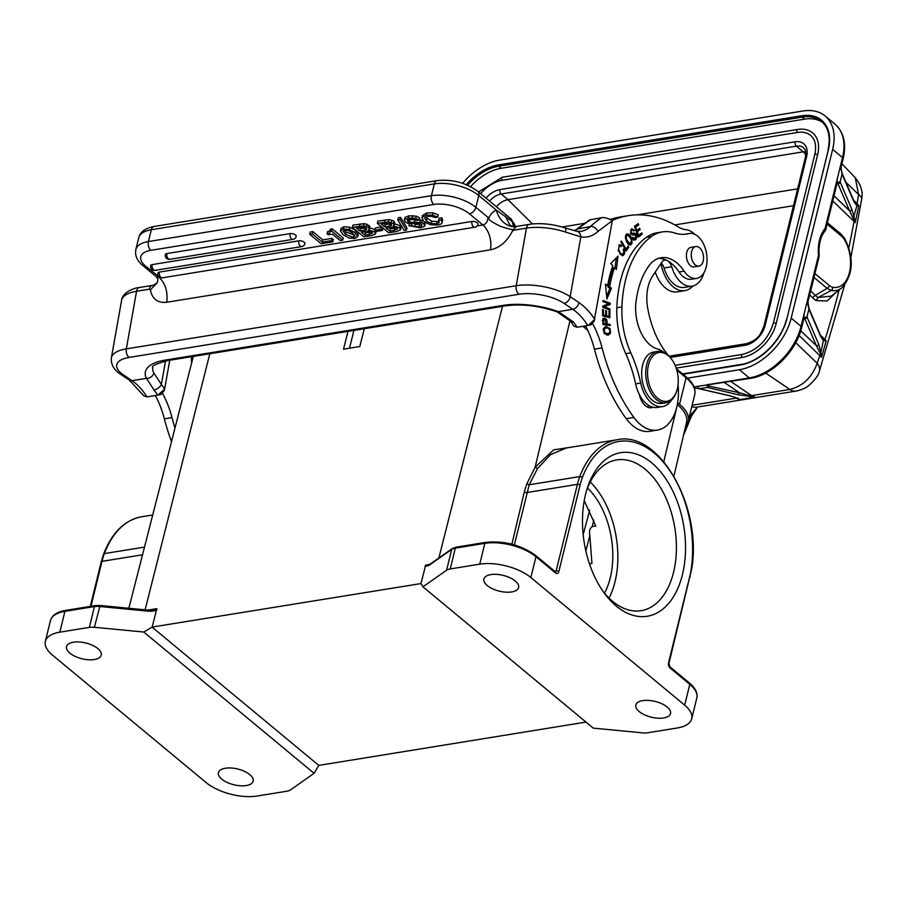 <?xml version="1.0" encoding="UTF-8"?>
<svg xmlns="http://www.w3.org/2000/svg" width="907" height="907" viewBox="0 0 907 907"><rect width="100%" height="100%" fill="white"/><g stroke="black" fill="none" stroke-linecap="round" stroke-linejoin="round"><path stroke-width="1.36" d="M850.925 257.305L861.65 199.177C863.181 192.182 861.06 185.039 855.278 177.761L858.589 194.517A759.08 417.288 -95.8 0 1 857.138 203.542A3.254 2.279 -46.1 0 0 857.126 204.812L855.562 203.667M799.112 335.488L821.561 357.347L826.175 340.749L822.434 338.685M839.735 168.838A18.525 8.401 13.8 0 1 840.018 169.099L840.619 166.684L842.081 174.053L840.143 181.956L851.82 209.234A1.95 1.644 156.8 0 1 849.542 210.764L855.176 222.691L858.827 205.606L853.544 200.084M836.22 292.247L827.105 300.999L816.164 300.58L812.887 298.154A3.254 2.222 -43.9 0 1 815.234 295.444L810.711 290.75M837.955 183.554L840.029 181.763L836.98 183.849M827.071 224.154L841.413 236.047A15.011 9.138 -99.2 0 1 844.428 239.675A29.602 18.015 -99.2 0 1 849.474 272.485A29.602 18.015 -99.2 0 1 832.751 287.247A3.254 2.506 101.7 0 1 831.231 290.455A32.607 19.852 -99.2 0 0 841.764 287.904L831.3 296.09L817.989 297.553L815.234 295.444L827.082 288.324L813.976 277.451M832.751 287.247A14.977 9.115 -99.2 0 1 829.27 285.478A3.254 2.12 129.7 0 1 827.082 288.324L831.231 290.455L817.989 297.553L816.164 300.58M808.851 308.267L809.021 309.287A1.95 1.644 -23.2 0 0 808.953 308.357L820.529 335.42A1.95 1.644 -23.2 0 1 820.597 336.35L823.352 340.601L826.175 340.749L825.041 340.987M822.955 339.161L823.352 340.601L820.892 352.267L821.561 357.347L820.461 354.081L821.05 353.594M462.661 183.327A51.994 33.842 129.7 0 1 499.598 160.12L802.967 110.994A51.994 33.842 129.7 0 1 825.121 115.971A51.994 33.842 129.7 0 1 832.637 149.394L791.187 318.13L801.062 326.327L806.595 303.834A18.525 8.401 13.8 0 1 806.867 304.083L807.457 301.68L808.919 309.038L806.981 316.951L818.658 344.229L820.892 352.267L820.075 352.993L820.461 354.081A3.254 2.279 133.9 0 0 819.837 355.408A759.08 417.288 -95.8 0 1 817.15 363.253C812.105 377.301 803.012 386.031 789.838 389.454A19.5 11.87 80.8 0 0 796.097 391.064L796.097 391.064C801.765 389.829 805.96 388.003 808.693 385.6C814.962 380.09 818.511 375.328 819.35 371.314L819.35 371.314A19.5 10.533 -160.8 0 0 817.15 363.253L795.745 342.687M818.658 344.229A1.95 1.644 156.8 0 1 816.391 345.76L820.075 352.993M807.083 317.155A1.95 1.644 156.8 0 1 804.804 318.686L816.391 345.76L800.779 330.749M803.829 315.08A3.254 1.474 13.8 0 1 804.101 315.341L803.511 317.745L806.981 316.951L803.829 318.845M806.867 316.758L804.804 318.538M803.511 317.745L803.489 318.244A3.254 1.474 13.8 0 1 803.749 319.083L801.675 327.518C796.312 351.224 772.208 375.317 750.508 378.321L693.39 386.994M804.214 318.244A3.254 1.973 -99.2 0 1 804.781 318.436L803.489 318.244M791.187 318.13A51.994 33.842 129.7 0 1 739.42 369.727L687.585 378.128M840.789 166.378A3.254 1.474 13.8 0 1 841.05 167.205L840.619 166.684M842.002 173.271L842.172 174.291A1.95 1.644 -23.2 0 0 842.104 173.362L841.004 167.772L840.914 169.507M841.991 173.793L841.945 173.09M842.172 174.291L853.759 201.365A1.95 1.644 -23.2 0 0 853.691 200.436L842.104 173.362M853.759 201.365L856.866 205.798L857.126 204.812L858.827 205.606L857.342 205.844M856.548 204.494L856.866 205.798L853.895 216.285L854.677 220.31M851.82 209.234L853.895 216.285L852.92 217.158M840.245 182.171A1.95 1.644 156.8 0 1 837.966 183.69L849.542 210.764L834.021 195.844M837.376 183.248A3.254 1.973 80.8 0 1 837.943 183.441L836.673 182.749L840.029 181.763M836.673 182.749L837.263 180.346A18.525 8.401 -166.2 0 0 836.98 180.085L825.109 228.462A3.254 1.474 13.8 0 1 825.721 229.641A3.254 1.474 13.8 0 1 825.699 229.686M807.457 301.68L807.752 304.503M806.595 303.834L818.477 255.457L819.157 255.604M819.078 256.692A3.254 1.474 -166.2 0 0 819.089 256.647A3.254 3.254 0 0 0 819.168 255.581C818.499 244.72 820.45 236.523 825.019 230.99A3.254 2.302 -139.2 0 0 825.359 230.355A3.254 2.302 -139.2 0 0 825.109 228.462A33.151 20.181 80.8 0 0 818.477 255.457A3.254 1.474 -166.2 0 1 819.089 256.647L807.899 302.201A3.254 1.474 13.8 0 1 807.808 302.405M814.928 273.585L829.27 285.478M808.829 308.777L808.795 308.085M724.376 382.55L739.42 392.754L708.605 385.997L707.052 384.772L707.471 387.414L699.376 388.729L694.32 387.708M737.38 398.139L739.704 399.602L754.975 397.13L738.049 394.726L739.42 392.754L754.975 397.13A19.5 11.87 -99.2 0 1 751.665 395.633L789.838 389.454L765.689 373.06M698.39 387.652L699.376 388.729L730.645 395.917L737.606 398.298A3.254 2.233 124.2 0 0 736.393 398.105L692.132 405.282M709.115 385.022L708.991 385.509A6.496 3.957 80.8 0 1 708.855 385.985L707.8 387.504L738.049 394.726M694.365 387.811L699.274 388.74M470.597 186.649A45.497 29.614 129.7 0 1 501.254 168.271L804.622 119.134A45.497 29.614 129.7 0 1 822.717 122.513M480.608 193.656A30.872 20.09 129.7 0 1 502.217 180.266L797.446 132.456A30.872 20.09 129.7 0 1 810.597 135.404C815.257 139.383 816.64 145.8 814.758 154.655A1.621 0.737 13.8 0 1 815.915 154.235A1.621 0.737 13.8 0 1 817.604 154.836L776.165 323.584A34.126 22.21 -50.3 0 1 742.187 357.437L676.168 368.129M817.604 154.836A34.126 22.21 -50.3 0 0 812.672 132.91C808.647 129.667 803.602 128.511 797.536 129.44L502.308 177.25A1.621 0.986 -99.2 0 0 501.56 178.532A1.621 0.986 -99.2 0 0 502.217 180.266M496.378 206.739A16.836 10.963 129.7 0 1 507.977 199.653L803.205 151.843L805.813 154.439M805.654 151.707A16.836 10.963 -50.3 0 0 803.205 151.843L796.369 146.174A3.254 1.973 -99.2 0 1 795.156 141.787A20.09 13.072 -50.3 0 1 806.618 156.616L765.168 325.364A20.09 13.072 -50.3 0 1 745.169 345.295L670.25 357.426M683.436 435.587L691.417 416.188L697.676 407.005L690.941 414.59A778.206 473.749 -99.2 0 1 688.062 421.755M691.417 416.188A3.254 1.803 -158.5 0 0 690.93 414.59A25.997 15.827 80.8 0 1 689.853 414.544M586.001 722.085L318.776 765.395L152.059 627.088L420.973 583.564L425.666 565.106L427.605 565.617L429.045 564.868L452.264 548.588L456.142 547.148L485.676 542.363C504.326 540.561 520.992 544.937 535.674 555.469L555.424 571.852A1.95 1.27 -50.3 0 1 555.708 573.111A3.9 2.37 80.8 0 0 558.814 571.625A1.95 0.884 -166.2 0 0 556.15 570.922A1.95 1.19 -99.2 0 1 555.447 571.875L555.322 571.909M673.901 476.13L686.554 422.356A48.751 22.119 -166.2 0 0 677.37 404.635L677.314 404.59M582.929 326.305L587.691 330.25M353.889 330.409L349.524 348.197M193.542 356.383A48.751 22.119 -166.2 0 0 192.84 358.276L128.839 608.268M147.841 610.094L156.809 608.642L152.172 627.088M364.297 328.719L359.796 346.542L343.504 349.172L348.005 331.361M425.077 566.195L428.489 565.719A1.95 1.61 -125 0 1 429.034 564.88M642.644 732.879L593.269 728.117L422.945 586.829L446.584 570.254A13.004 5.896 13.8 0 1 450.212 568.938L479.735 564.154A37.368 16.961 13.8 0 1 530.844 577.532L684.672 705.136A37.368 16.961 13.8 0 1 691.701 718.798A37.368 16.961 13.8 0 1 677.246 727.992L647.711 732.777A13.004 5.896 13.8 0 1 642.644 732.879M420.973 583.564L422.945 586.829M143.782 632.043L314.105 773.331L290.467 789.918A13.004 5.896 13.8 0 1 286.839 791.221L257.316 796.006A37.368 16.961 13.8 0 1 206.206 782.628L52.379 655.024A37.368 16.961 13.8 0 1 45.35 641.374A37.368 16.961 13.8 0 1 59.805 632.168L89.34 627.383A13.004 5.896 13.8 0 1 94.407 627.293L143.782 632.043L152.059 627.088M156.866 609.629C155.301 610.944 152.342 611.454 148 611.148L148.544 610.162M314.105 773.331L318.776 765.395M73.422 642.201A17.879 8.106 -166.2 0 0 66.506 646.6A17.879 8.106 -166.2 0 0 75.179 656.396A17.879 8.106 -166.2 0 0 94.305 659.536A17.879 8.106 -166.2 0 0 101.221 655.137A17.879 8.106 -166.2 0 0 92.548 645.342A17.879 8.106 -166.2 0 0 73.422 642.201M225.344 768.229A17.879 8.106 -166.2 0 0 218.44 772.639A17.879 8.106 -166.2 0 0 227.113 782.424A17.879 8.106 -166.2 0 0 246.239 785.564A17.879 8.106 -166.2 0 0 253.155 781.165A17.879 8.106 -166.2 0 0 244.482 771.369A17.879 8.106 -166.2 0 0 225.344 768.229M156.809 608.642L153.215 610.06L148.555 610.173L100.087 605.491L94.407 627.293M155.392 395.543A71.494 43.525 -99.2 0 1 164.36 418.841A149.485 91.006 80.8 0 0 171.502 441.652M174.96 428.104A149.485 91.006 -99.2 0 1 172.001 417.605A71.494 43.525 80.8 0 0 162.591 393.491M163.952 391.132L164.632 389.035L158.056 395.101L146.968 396.915L143.85 395.837L129.395 380.192L120.642 374.262C113.953 370.067 110.858 364.625 111.357 357.936L121.595 300.33C122.683 291.43 135.823 287.644 139.429 287.496L152.546 285.388M164.031 390.77L161.061 394.386L158.056 395.101M169.745 360.238L164.632 389.035A68.24 41.541 80.8 0 0 161.367 384.409L165.539 360.952M154.031 389.953A6.496 3.413 -37.5 0 0 161.367 384.409L153.759 372.845A6.496 5.714 152.9 0 1 146.458 378.355L154.031 389.953A61.744 37.584 -99.2 0 1 157.648 395.18M594.051 321.532L612.293 220.684L597.951 231.421A50.044 30.464 80.8 0 1 580.831 236.852L570.186 296.668A6.496 4.467 124.2 0 1 564.052 303.369L572.805 309.298A6.496 4.467 -55.8 0 0 578.938 302.598L570.186 296.668A39.001 15.419 10.1 0 0 516.219 285.728A6.496 3.957 80.8 0 0 519.087 294.253L129.179 357.403A6.496 3.957 -99.2 0 1 126.322 348.866A39.001 15.419 -169.9 0 0 111.357 357.936M594.153 321.112L591.183 324.729L587.77 325.522A61.744 37.584 80.8 0 0 572.805 309.298L558.349 311.645A51.994 20.555 -169.9 0 0 503.272 305.342L165.289 360.079A6.496 3.957 80.8 0 0 167.376 360.623C155.891 363.945 151.016 366.213 152.773 367.426A45.497 17.981 -169.9 0 0 153.759 372.845M612.123 220.571A168.985 102.876 -99.2 0 1 628.336 215.651L620.705 216.886A168.985 102.876 80.8 0 0 610.264 219.505M585.503 325.885A71.494 43.525 -99.2 0 1 594.448 349.15A149.485 91.006 80.8 0 0 626.238 418.671A45.497 27.698 80.8 0 0 649.786 431.324L657.416 430.088A45.497 27.698 -99.2 0 1 633.88 417.435A149.485 91.006 -99.2 0 1 602.089 347.914A71.494 43.525 80.8 0 0 592.702 323.833M648.754 405.474A16.247 9.886 -99.2 0 1 647.439 407.073M691.293 256.035A9.909 6.032 -99.2 0 1 695.816 246.545A9.909 6.032 -99.2 0 1 703.515 256.636A9.909 6.032 -99.2 0 1 698.991 266.114A9.909 6.032 -99.2 0 1 691.293 256.035M698.991 266.114L694.15 266.896A9.909 6.032 -99.2 0 1 686.463 256.817A9.909 6.032 -99.2 0 1 690.987 247.328L695.816 246.545M671.656 399.851A29.251 17.8 -99.2 0 1 662.484 406.597A29.251 17.8 -99.2 0 1 640.705 383.037A97.491 59.352 80.8 0 0 630.83 352.868A64.998 39.568 -99.2 0 1 621.919 306.929A100.484 61.166 -99.2 0 1 624.061 287.02A100.484 61.166 -99.2 0 1 651.577 236.421A64.998 39.568 -99.2 0 1 662.348 231.909A64.998 39.568 -99.2 0 1 674.536 232.963A64.998 39.568 80.8 0 0 686.724 234.017A64.998 39.568 80.8 0 0 688.606 233.632A22.743 13.843 -99.2 0 1 689.263 233.496A22.743 13.843 -99.2 0 1 702.948 242.861A22.743 13.843 -99.2 0 1 706.542 265.377A22.743 13.843 -99.2 0 1 696.542 278.415A22.743 13.843 -99.2 0 1 684.127 271.17A42.244 25.713 80.8 0 0 661.067 257.713A42.244 25.713 80.8 0 0 648.902 265.853A79.034 48.116 80.8 0 0 636.918 295.897A79.034 48.116 80.8 0 0 635.977 302.099A35.747 21.757 80.8 0 0 657.824 349.093A29.251 17.8 -99.2 0 1 663.958 352.358M676.826 390.69L676.543 391.586A25.997 15.827 -99.2 0 1 666.044 402.731L661.974 403.388A25.997 15.827 -99.2 0 1 653.63 401.234A25.997 15.827 -99.2 0 1 641.646 373.548A25.997 15.827 -99.2 0 1 653.652 352.063L657.734 351.406A25.997 15.827 -99.2 0 1 666.067 353.549A25.997 15.827 -99.2 0 1 671.203 358.662L671.758 359.421A24.693 15.034 80.8 0 0 666.872 354.569A24.693 15.034 80.8 0 0 648.063 366.836A24.693 15.034 80.8 0 0 658.936 399.239A24.693 15.034 80.8 0 0 676.826 390.69A24.693 15.034 80.8 0 0 671.758 359.421M703.968 272.69A28.593 17.414 -99.2 0 1 692.052 286.17A28.593 17.414 -99.2 0 1 689.399 286.272A28.593 17.414 -99.2 0 1 671.69 266.76A9.75 5.93 80.8 0 0 668.164 261.171A42.244 25.713 -99.2 0 1 679.037 271.987A22.743 13.843 80.8 0 0 691.451 279.243L696.542 278.415M662.348 231.909L657.258 232.736A64.998 39.568 80.8 0 0 646.487 237.249A100.484 61.166 80.8 0 0 616.828 307.756A64.998 39.568 80.8 0 0 625.739 353.696L630.83 352.868M639.322 394.466A29.251 17.8 80.8 0 0 653.017 407.254A16.247 9.886 80.8 0 1 651.464 407.731A16.247 9.886 80.8 0 1 639.322 394.466A29.251 17.8 -99.2 0 1 635.614 383.854A97.491 59.352 80.8 0 0 625.739 353.696M653.017 407.254A29.251 17.8 80.8 0 0 657.394 407.424L662.484 406.597M658.561 258.325A42.244 25.713 -99.2 0 1 666.566 260.309A9.75 5.93 80.8 0 0 664.752 260.15A9.75 5.93 80.8 0 0 661.793 262.248L652.473 276.272A35.747 21.757 80.8 0 0 647.575 289.276A35.747 21.757 80.8 0 0 648.017 309.786A72.991 44.432 80.8 0 0 664.672 350.68A45.497 27.698 -99.2 0 1 667.79 354.886M678.039 384.885A45.497 27.698 -99.2 0 1 677.472 403.717A45.497 27.698 -99.2 0 1 657.416 430.088M628.336 215.651A168.985 102.876 -99.2 0 1 679.445 227.623A32.493 19.784 80.8 0 0 685.567 229.618A28.593 17.414 -99.2 0 1 694.943 234.437M641.782 232.918L638.585 235.298L637.258 231.67L640.138 229.528L639.673 228.269L636.805 230.412L635.603 227.147L638.675 224.857L638.211 223.598L634.458 226.399L638.358 237.067L642.235 234.176L641.782 232.918M628.154 246.114L626.079 249.096L621.386 241.013L620.83 241.806L626.159 250.967L628.778 247.203L628.154 246.114M610.184 325.556L610.139 324.389L607.18 323.969L606.772 319.831L604.584 318.062L602.996 318.981L602.883 323.595A151.684 92.344 -99.2 0 1 602.928 324.525L610.184 325.556M616.352 269.447L618.041 256.148L610.774 263.563L612.803 265.706A112.763 68.649 80.8 0 0 607.645 285.58L605.434 284.084L606.908 298.993L611.477 288.177L609.595 286.895A109.52 66.676 -99.2 0 1 614.606 267.61L616.352 269.447M621.476 245.525L619.56 244.641L618.2 250.763L622.837 255.695L624.379 254.153L624.685 251.613L623.869 248.903L623.177 249.493L623.869 251.817L622.587 254.345L621.023 253.609C618.291 250.479 617.939 247.928 619.991 245.956L621.159 246.647L621.476 245.525L619.889 245.956M602.656 307.28L602.713 306.113L608.642 303.766L602.951 301.577L603.008 300.489L610.264 303.278L610.196 304.446L604.266 306.781L609.957 308.97L609.901 310.058L602.656 307.28M609.878 311.203L609.016 310.976L609.005 316.35L606.534 315.704L606.545 310.863L605.683 310.636L605.683 315.477L603.45 314.899L603.461 309.729L602.599 309.502L602.588 315.84L609.867 317.733L609.878 311.203L609.016 311.339M633.812 233.144L631.533 233.292C630.739 230.866 631.34 229.913 633.369 230.401L633.789 231.081L634.367 230.401L631.691 228.711L630.569 233.19L632.258 235.083L634.662 234.528L635.943 237.464L635.036 238.564L632.916 237.317L632.349 237.997L633.415 239.595L635.195 240.015L636.861 237.453L636.045 234.006L634.265 233.031M630.818 233.859L632.349 233.609L630.66 233.428M631.397 228.904L633.369 230.401M634.503 234.55L636.045 234.006M635.036 238.564L632.893 238.972M628.154 244.142A5.896 3.594 80.8 0 0 628.358 244.346L630.195 245.037L631.227 244.459A4.354 2.653 80.8 0 0 632.088 242.623L631.079 237.022L629.379 234.482L626.839 233.813L625.649 235.332L626.329 241.33L628.154 244.142M607.849 327.937L605.241 326.803L606.738 326.554L604.765 327.053L603.552 328.617L604.164 333.232L606.987 335.012L609.289 334.558L610.49 333.073L610.094 328.651L605.978 326.599M606.987 335.012L608.098 334.989M638.585 235.298L637.757 235.435M640.512 233.87L642.235 234.176M640.716 234.425L638.109 236.364M636.941 224.551L638.675 224.857M634.775 227.283L635.603 227.147M637.145 225.106L634.662 226.965M635.977 230.548L636.805 230.412M638.403 229.222L640.138 229.528M636.431 231.795L637.258 231.67M638.607 229.777L636.317 231.478M626.079 249.096L625.15 249.244M625.547 249.913L627.247 247.441L628.778 247.203M610.139 324.389L608.608 324.638L608.642 325.341M603.053 318.312L604.867 319.355M605.649 323.958L607.18 323.969M605.661 324.207L608.608 324.638M602.894 323.822L606.329 323.844L603.733 323.47A94.725 57.663 80.8 0 0 603.711 322.926L602.86 323.062M603.54 319.581L602.123 320.375M602.883 323.606L603.733 323.47M602.928 319.536L605.071 319.332L603.643 320.137L603.711 322.926M605.071 319.332L606.329 323.844M603.643 320.137L602.77 320.273M616.318 257.905L615.025 268.053M609.595 286.895L608.064 287.145A109.52 66.676 80.8 0 1 613.075 267.848L614.606 267.61M608.064 287.145L609.946 288.426L611.477 288.177M609.946 288.426L606.636 296.272M605.57 285.456L607.645 285.58M618.835 244.992L619.946 245.763M620.547 254.55L622.587 254.345M622.916 254.232L622.021 255.593M602.962 301.305L608.733 303.516L610.264 303.278M608.733 303.516L608.676 304.695L610.196 304.446M608.676 304.695L604.266 306.781M602.736 307.031L608.438 309.219L609.957 308.97M608.348 316.464L608.336 317.337M602.599 309.865L603.461 309.729M602.588 315.035L603.45 314.899M602.588 315.319L605.683 315.477M605.683 310.999L606.545 310.863M605.003 315.591L606.534 315.704M605.003 315.953L609.005 316.35M633.063 234.777L632.134 235.06M633.471 230.548L634.367 230.401M632.394 229.879L630.444 230.31M633.109 233.269L634.526 234.244M635.342 237.702L633.676 240.264M626.646 233.938L628.075 234.97M630.365 243.586A4.354 2.653 -99.2 0 1 629.696 244.709L629.401 244.969M626.318 235.174L625.649 235.332M627.95 243.938L629.991 243.711L629.186 243.586L626.295 238.643L626.306 236.444L627.848 234.936L630.966 238.972L631.363 240.922L631.295 242.022L627.837 243.802M626.057 235.185L627.848 234.936M608.96 333.322L607.305 335.034M604.72 333.912L608.019 333.787L605.048 332.903L604.13 330.216L604.754 328.515L607.248 327.801L608.982 328.651L609.969 331.225L609.459 332.926L605.661 334.071M605.717 328.051L603.223 328.765M604.629 328.062L607.248 327.801M589.482 563.871L591.942 563.474L589.867 535.731C588.949 530.81 589.913 527.715 592.781 526.445L595.752 525.958L584.233 500.664M604.538 593.189A68.24 41.541 80.8 0 0 587.509 488.045M191.762 362.483A46.144 20.94 13.8 0 1 191.683 357.381A46.144 20.94 13.8 0 1 191.887 356.644M585.06 325.953L585.922 326.667M677.642 402.753L679.547 404.329A46.144 20.94 13.8 0 1 688.22 421.188A46.144 20.94 13.8 0 1 685.771 425.689M609.051 598.098A76.369 46.495 80.8 0 0 590.242 481.968M586.602 490.494A76.369 46.495 -99.2 0 1 616.715 459.906A76.369 46.495 -99.2 0 1 645.149 469.202A76.369 46.495 -99.2 0 1 676.361 550.798A76.369 46.495 -99.2 0 1 641.124 610.683A76.369 46.495 -99.2 0 1 612.69 601.386A76.369 46.495 -99.2 0 1 602.906 591.149M651.623 462.751A82.866 50.452 -99.2 0 1 682.438 574.641A82.866 50.452 -99.2 0 1 616.397 606.182A82.866 50.452 -99.2 0 1 604.289 593.11A82.866 50.452 -99.2 0 1 587.305 488.204A82.866 50.452 -99.2 0 1 651.623 462.751M490.812 574.607A17.879 8.106 -166.2 0 0 483.896 579.006A17.879 8.106 -166.2 0 0 492.569 588.802A17.879 8.106 -166.2 0 0 511.695 591.931A17.879 8.106 -166.2 0 0 518.611 587.532A17.879 8.106 -166.2 0 0 509.938 577.736A17.879 8.106 -166.2 0 0 490.812 574.607M642.734 700.635A17.879 8.106 -166.2 0 0 635.83 705.034A17.879 8.106 -166.2 0 0 644.503 714.829A17.879 8.106 -166.2 0 0 663.629 717.959A17.879 8.106 -166.2 0 0 670.545 713.56A17.879 8.106 -166.2 0 0 661.872 703.775A17.879 8.106 -166.2 0 0 642.734 700.635M511.877 544.189L524.303 491.991L526.74 483.975L535.119 467.218L553.701 449.861L576.387 446.357M514.36 544.869L529.2 484.78L537.556 468.454L550.651 454.588L566.331 447.979L617.1 439.759A96.199 58.558 80.8 0 0 579.8 476.583A64.998 39.568 80.8 0 0 577.419 484.349L556.15 570.922L554.608 571.172M692.052 286.17L684.422 287.406A28.593 17.414 -99.2 0 1 664.06 268.007A9.75 5.93 80.8 0 0 661.26 263.041M680.556 228.201A31.847 19.387 -99.2 0 1 682.631 229.029M692.88 286A31.847 19.387 -99.2 0 1 684.932 290.614A31.847 19.387 -99.2 0 1 660.931 263.54M574.437 230.752L589.607 219.902L601.636 217.714C604.073 217.158 607.622 218.145 612.293 220.684M588.246 220.809A6.496 4.966 55.8 0 1 589.833 220.186L574.777 230.843M601.636 217.714A177.443 108.024 -99.2 0 0 590.423 226.546L576.999 229.086M515.516 226.546L514.008 223.428L514.927 226.569M514.008 223.428L514.722 226.569M513.77 223.099L512.115 221.455L513.577 226.501M516.491 226.433L529.337 224.346A6.496 3.957 80.8 0 0 526.468 228.122A39.001 15.419 10.1 0 1 565.605 232.101A6.496 2.052 -71.7 0 0 565.061 227.918M565.605 232.101L580.831 236.852A6.496 5.045 99.9 0 0 576.931 231.285M139.429 287.496A6.496 3.957 -99.2 0 0 136.56 291.272L126.322 348.866L516.219 285.728L526.468 228.122L513.747 230.185L512.364 231.206C506.911 241.693 499.61 247.906 490.472 249.822L166.741 302.258C157.693 303.21 152.229 299.072 150.381 289.832L149.292 289.208L136.56 291.272A39.001 15.419 -169.9 0 0 121.595 300.33M151.696 285.558L154.009 284.945A19.5 15.362 69.5 0 1 151.696 285.558A6.496 3.957 -99.2 0 0 149.292 289.208M157.954 279.061L157.353 282.655L150.381 289.832M166.741 302.258C167.965 291.873 165.448 283.596 159.179 277.429L156.197 276.635M557.181 311.883L570.537 321.248A6.496 3.413 -37.5 0 0 573.462 322.019L558.349 311.645A6.496 2.392 -70.1 0 1 557.181 311.883C538.849 305.67 521.57 303.675 505.358 305.874A6.496 3.957 -99.2 0 1 503.272 305.342M573.462 322.019A61.744 37.584 -99.2 0 1 577.079 327.246L587.77 325.522M577.079 327.246L573.972 326.18L570.537 321.248M578.938 302.598A68.24 41.541 80.8 0 1 594.743 319.377L588.167 325.443M513.747 230.185A6.496 3.957 -99.2 0 1 515.63 226.795A6.496 3.957 -99.2 0 1 516.14 226.535A19.5 15.362 69.5 0 1 496.367 210.129L512.115 221.455A6.496 4.229 129.7 0 0 510.992 218.87L477.83 191.354A6.496 4.229 129.7 0 1 478.771 195.527L496.367 210.129A25.997 15.827 80.8 0 0 494.304 211.172A25.997 15.827 80.8 0 0 489.156 217.249C488.646 217.963 485.517 218.95 500.335 226.262C515.289 231.398 513.509 228.394 512.364 231.206M490.472 249.822A19.5 11.87 -99.2 0 0 482.909 225.004C485.937 224.188 487.649 221.671 488.045 217.453L489.156 217.249M331.928 238.382L333.391 239.584L332.835 241.829L321.101 243.734L309.706 234.278L310.262 232.033L312.858 231.614L322.801 239.856L331.928 238.382L331.384 240.627L332.835 241.829M327.076 233.859L329.944 232.895L330.352 229.165L332.245 228.859L343.254 237.985L342.699 240.23L340.272 240.627L332.45 234.142L328.243 234.822L327.076 233.859L327.631 231.602L330.499 230.65M358.242 234.686L355.499 230.355L349.807 227.249L343.9 226.716L340.998 228.462L340.408 230.888L343.345 228.972L349.252 229.494L354.943 232.611L357.743 236.772L358.299 234.516M375.192 229.584L369.002 227.759M369.364 229.097L369.92 226.841L366.904 224.244L364.104 223.678L352.97 225.117L352.415 227.362L363.548 225.922L366.349 226.501L368.582 227.657L369.364 229.097L368.457 230.015L374.636 231.829L375.532 234.006L371.7 235.537L363.809 236.818L352.415 227.362M381.462 226.909L382.981 228.167L382.425 230.423L376.405 231.398L374.897 230.14L375.441 227.884L381.462 226.909L380.917 229.165L382.425 230.423M399.522 227.804L400.078 225.548L401.087 227.453L400.429 229.97L396.586 231.512L388.706 232.782L377.312 223.337L377.856 221.081L389.001 219.641L391.801 220.22L394.023 221.376L394.806 222.805L393.343 225.979L399.522 227.804L400.429 229.97M400.078 225.548L393.899 223.734M400.032 219.653L406.449 230.151L406.994 227.895L400.588 217.397L398.366 217.759L397.81 220.016L400.032 219.653L400.588 217.397M424.691 226.217L420.576 227.861L408.887 225.707L411.495 225.287L414.998 226.739L419.057 226.659L421.732 225.718L421.506 224.346L419.34 223.553L407.708 223.269L405.248 222.011L404.454 219.641L408.309 218.065L415.723 218.394L418.966 220.05L416.37 220.469L413.297 219.222L409.703 219.279L407.379 220.152L407.674 221.444L409.363 222.181L421.517 222.532L423.943 223.791L424.691 226.217L425.417 222.634M422.877 220.571L419.023 219.834M415.395 219.891L408.218 219.199M418.966 220.05L419.522 217.805L416.279 216.149L408.864 215.821L405.01 217.397L404.227 220.106L405.01 217.397M421.109 224.074L415.542 224.483L412.05 223.031M437.707 217.113L435.111 217.533L431.528 216.342L427.719 216.365L424.68 218.065L426.415 221.036L431.188 223.507L436.539 223.836L439.124 222.703L438.659 220.469L441.255 220.05L442.31 222.351L441.199 223.995L438.07 225.027L430.406 224.709L423.943 221.557L421.789 217.51L426.29 215.152L432.605 215.186L437.707 217.113L438.262 214.857L433.161 212.93L426.834 212.907L422.231 215.719M442.741 220.594L441.811 217.793L439.203 218.224L438.659 220.469M439.668 220.458L437.095 221.58L431.743 221.251L425.451 217.102M166.899 253.552A3.9 1.769 -166.2 0 0 165.391 254.516A3.9 3.9 0 0 0 169.802 259.3A3.9 2.37 -99.2 0 1 168.555 258.971A3.9 2.37 -99.2 0 1 168.351 258.824A3.9 2.37 -99.2 0 1 166.899 253.552L290.127 233.598A3.9 1.769 -166.2 0 1 294.299 234.278A3.9 1.769 -166.2 0 1 296.192 236.421A3.9 3.9 0 0 1 293.029 239.335A3.9 2.37 -99.2 0 1 291.782 239.017A3.9 2.37 -99.2 0 1 291.578 238.858A3.9 2.37 -99.2 0 1 290.127 233.598M152.206 264.595A3.9 1.769 -166.2 0 0 150.698 265.558A3.9 3.9 0 0 0 155.108 270.343A3.9 2.37 -99.2 0 1 153.85 270.014A3.9 2.37 -99.2 0 1 153.657 269.867A3.9 2.37 -99.2 0 1 152.206 264.595L298.868 240.843A3.9 1.769 -166.2 0 1 303.04 241.523A3.9 1.769 -166.2 0 1 304.933 243.666A3.9 3.9 0 0 1 301.77 246.579A3.9 2.37 -99.2 0 1 300.523 246.262A3.9 2.37 -99.2 0 1 300.319 246.114A3.9 2.37 -99.2 0 1 298.868 240.843M159.428 272.089A3.9 1.769 -166.2 0 0 157.92 273.052A3.9 3.9 0 0 0 162.33 277.825A3.9 2.37 -99.2 0 1 161.083 277.508A3.9 2.37 -99.2 0 1 160.879 277.349A3.9 2.37 -99.2 0 1 159.428 272.089L471.957 221.467A3.9 1.769 -166.2 0 1 476.141 222.158A3.9 1.769 -166.2 0 1 478.023 224.29A3.9 3.9 0 0 1 474.86 227.215A3.9 2.37 -99.2 0 1 473.613 226.886A3.9 2.37 -99.2 0 1 473.409 226.739A3.9 2.37 -99.2 0 1 471.957 221.467M309.706 234.278L312.303 233.859L312.858 231.614M312.303 233.859L322.246 242.101L322.801 239.856M322.246 242.101L331.384 240.627M329.797 231.41L331.69 231.104L332.245 228.859M331.69 231.104L342.699 240.23M358.333 234.346L357.777 236.602L354.841 238.507L348.934 237.997L343.061 234.72L340.408 230.888M344.739 230.129L343.129 231.07L345.499 234.335L353.447 237.351L355.034 236.421L352.551 233.031L348.503 230.593L344.739 230.129M354.524 234.992L346.043 232.079L344.195 230.242M376.19 231.478L375.532 234.006M371.53 231.897L369.637 232.271L369.081 234.516L364.954 235.185L361.235 232.101L368.31 231.104L370.317 231.387L372.596 233.246M369.081 234.516L372.562 232.884M365.51 227.804L364.467 230.14L359.784 230.9L356.474 228.145L364.149 227.328L366.179 228.247L366.099 229.754L366.768 229.222M364.467 230.14L366.099 229.754L366.417 228.462M363.968 231.659L365.51 232.94L369.637 232.271M365.51 232.94L364.954 235.185M359.206 227.702L360.328 228.643L365.022 227.884M360.328 228.643L359.784 230.9M374.897 230.14L380.917 229.165M377.312 223.337L388.445 221.886L393.468 223.632L394.25 225.061M396.416 227.861L394.534 228.235L393.978 230.491L389.851 231.16L386.121 228.076L393.207 227.079L396.892 228.19L397.493 229.222M393.978 230.491L397.447 228.859M390.407 223.768L389.364 226.104L384.67 226.863L381.359 224.12L389.035 223.292L391.076 224.222L390.985 225.73L391.665 225.197M389.364 226.104L390.985 225.73L391.302 224.426M388.854 227.623L390.395 228.904L394.534 228.235M390.395 228.904L389.851 231.16M384.092 223.678L385.226 224.619L389.919 223.859M385.226 224.619L384.67 226.863M406.449 230.151L404.227 230.503L397.81 220.016M408.887 225.707L409.408 223.587M411.495 225.287L411.891 223.655M421.948 224.845L421.732 225.718L421.506 224.346M407.379 220.152L407.674 221.444L408.093 219.698M441.255 220.05L441.811 217.793M516.14 226.535L516.525 226.421C514.042 226.648 511.843 226.297 509.961 225.367L510.085 225.446M509.949 225.355L505.358 216.047M655.239 272.111A31.847 19.387 80.8 0 0 677.302 291.85L684.932 290.614M666.044 402.731A25.997 15.827 -99.2 0 1 657.7 400.577A25.997 15.827 -99.2 0 1 645.716 372.89A25.997 15.827 -99.2 0 1 657.734 351.406M687.438 423.286A778.206 473.749 -99.2 0 1 684.887 429.442M861.65 199.177A19.5 7.018 -171.1 0 0 858.589 194.517L845.959 182.375M832.762 200.969L854.031 221.41A759.08 417.288 -95.8 0 1 848.861 247.781M839.1 289.991A759.08 417.288 -95.8 0 1 825.019 339.535L820.382 335.08M809.702 294.843L812.887 298.154M809.021 309.287L820.597 336.35M691.814 406.574A19.5 11.87 80.8 0 0 696.327 407.22L796.097 391.064M738.627 398.547L739.704 399.602A19.5 11.87 -99.2 0 1 736.393 398.105L735.089 397.221M801.675 327.518A3.254 1.474 13.8 0 0 801.062 326.327A51.994 33.842 129.7 0 1 749.295 377.924L739.42 369.727M750.508 378.321A3.254 1.973 80.8 0 1 749.295 377.924L707.052 384.772M843.125 158.77C846.582 143.771 843.873 132.241 834.996 124.157A51.994 33.842 129.7 0 1 842.512 157.591A3.254 1.474 13.8 0 1 843.125 158.77L841.05 167.205A3.254 1.474 13.8 0 1 840.97 167.421M832.637 149.394L842.512 157.591L836.98 180.085M836.651 183.248A3.254 1.474 13.8 0 1 836.912 184.087L825.721 229.641A3.254 3.254 0 0 1 825.019 230.99M807.638 301.362A3.254 1.474 13.8 0 1 807.899 302.201L808.953 308.357M841.413 236.047A3.254 2.12 -50.3 0 0 840.936 233.961L844.678 238.416A3.254 1.417 -31 0 1 844.428 239.675M730.838 381.507L751.665 395.633A3.254 2.233 124.2 0 0 750.327 396.234L749.862 396.733M707.8 387.504L708.605 385.997M730.645 395.917A1.769 1.361 102.3 0 1 730.226 395.906L699.433 388.797M741.37 364.58A0.975 0.59 80.8 0 0 740.588 364.943L683.05 374.262M740.588 364.943A46.472 30.248 -50.3 0 0 786.868 318.833L828.318 150.097A46.472 30.248 -50.3 0 0 801.799 115.767L498.431 164.904A46.472 30.248 -50.3 0 0 466.255 184.654M467.581 185.221A45.497 29.614 129.7 0 1 498.793 166.219A0.975 0.59 -99.2 0 1 498.431 164.904M501.254 168.271L498.793 166.219L802.162 117.094A0.975 0.59 -99.2 0 1 801.799 115.767M804.622 119.134L802.162 117.094A45.497 29.614 129.7 0 1 821.538 121.447C828.658 127.683 830.789 137.32 827.932 150.335L828.318 150.097M828.114 150.687L786.868 318.833M786.675 319.434L786.494 319.071C781.834 340.102 759.817 361.984 741.008 364.455L682.62 373.911M742.187 357.437A1.621 0.986 -99.2 0 1 741.518 355.703A1.621 0.986 -99.2 0 1 742.266 354.433L675.091 365.317M776.165 323.584A1.621 0.737 -166.2 0 0 774.476 322.983A1.621 0.737 -166.2 0 0 773.308 323.402C767.741 340.102 757.39 350.453 742.266 354.433M489.542 201.071A16.836 10.963 129.7 0 1 501.14 193.985A3.254 1.973 -99.2 0 1 499.927 189.597A20.09 13.072 -50.3 0 0 486.016 198.145M499.927 189.597L795.156 141.787M797.446 132.456A1.621 0.986 -99.2 0 1 796.788 130.71A1.621 0.986 -99.2 0 1 797.536 129.44M532.488 223.938L507.977 199.653L501.14 193.985L796.369 146.174A16.836 10.963 129.7 0 1 803.534 147.784C805.087 150.596 806.198 147.852 805.359 157.421A3.254 1.474 13.8 0 1 806.618 156.616M805.359 157.421L763.909 326.169A3.254 1.474 13.8 0 1 765.168 325.364M763.909 326.169C760.973 333.05 759.544 339.388 746.552 343.662A3.254 1.973 80.8 0 0 745.169 345.295M674.876 224.913L793.5 205.708M797.638 188.849L637.077 214.857M612.168 218.882L609.765 219.279M584.596 223.349L562.068 226.999M209.812 353.741L145.086 609.833M438.886 557.964L502.489 306.339M425.666 565.106L429.646 564.46M428.489 565.719L451.697 549.438A1.95 1.61 -125 0 1 452.264 548.588M446.584 570.254L451.697 549.438A13.004 5.896 13.8 0 1 455.314 548.134A1.95 1.19 -99.2 0 1 456.142 547.148M450.212 568.938L455.314 548.134L484.848 543.35A1.95 1.19 -99.2 0 1 485.676 542.363M479.735 564.154L484.848 543.35A37.368 16.961 13.8 0 1 535.958 556.728A1.95 1.27 -50.3 0 0 535.674 555.469M530.844 577.532L535.958 556.728L555.708 573.111M558.814 571.625L580.083 485.052A1.95 0.884 -166.2 0 0 577.419 484.349L526.808 492.546A1.95 0.896 13.4 0 1 524.303 491.991M580.083 485.052A63.048 38.377 -99.2 0 1 582.396 477.513A1.95 1.054 -159.5 0 0 579.8 476.583L529.2 484.78L526.74 483.975M582.396 477.513A94.249 57.368 -99.2 0 1 654.038 452.91A94.249 57.368 -99.2 0 1 691.395 567.941A1.95 0.692 7.8 0 1 691.803 568.451L668.947 663.391L669.751 666.69L689.501 683.073C695.386 687.971 697.812 692.948 696.814 697.982A37.368 16.961 13.8 0 0 689.785 684.332A1.95 1.27 -50.3 0 0 689.501 683.073M691.395 567.941A63.048 38.377 -99.2 0 1 689.853 576.104A1.95 0.884 13.8 0 1 690.216 576.818M689.853 576.104L668.584 662.677A1.95 0.884 13.8 0 1 668.947 663.391M668.584 662.677A3.9 2.37 80.8 0 0 670.035 667.949A1.95 1.27 -50.3 0 0 669.751 666.69M670.035 667.949L689.785 684.332L684.672 705.136M148 611.148L99.521 606.477A13.004 5.896 -166.2 0 0 94.441 606.579L64.919 611.363A37.368 16.961 -166.2 0 0 50.463 620.558C52.084 615.195 57.175 611.794 65.746 610.377L95.269 605.593L100.087 605.491M59.805 632.168L64.919 611.363A1.95 1.19 -99.2 0 1 65.746 610.377M89.34 627.383L94.441 606.579A1.95 1.19 -99.2 0 1 95.269 605.593M90.961 606.295L101.992 561.354A1.95 0.884 -166.2 0 0 101.244 561.83L90.292 606.409M142.535 554.789L101.992 561.354A64.998 39.568 -99.2 0 1 104.384 553.587A1.95 1.054 -159.5 0 0 103.625 554.075L101.244 561.83M144.508 547.091L104.384 553.587A96.199 58.558 -99.2 0 1 141.685 516.752C124.69 520.051 112.003 532.5 103.625 554.075M172.001 417.605L164.36 418.841M165.289 360.079A51.994 20.555 -169.9 0 0 146.458 378.355L132.003 380.691A61.744 37.584 -99.2 0 1 141.299 389.16A61.744 37.584 -99.2 0 1 146.968 396.915M120.642 374.262A6.496 4.467 124.2 0 0 123.25 374.761L132.003 380.691A6.496 4.467 124.2 0 1 129.395 380.192M123.25 374.761A32.493 12.845 10.1 0 1 129.179 357.403M519.087 294.253A32.493 12.845 10.1 0 1 564.052 303.369M684.819 234.244L688.606 233.632M684.127 271.17L679.037 271.987M605.037 319.332L606.398 319.105M605.853 319.978L606.772 319.831M603.688 322.427L602.838 322.563M603.62 320.783L602.77 320.919M619.889 253.79L621.023 253.609M623.54 250.366L624.39 250.23M623.857 251.749L624.685 251.613M622.848 254.402L624.379 254.153M635.886 237.611L636.861 237.453M634.458 239.697L635.988 239.448M627.859 234.732L629.379 234.482M630.161 237.169L631.079 237.022M630.716 238.326L631.567 238.178M631.261 240.049L632.054 239.924M631.057 242.793L632.088 242.623M629.696 244.709L631.227 244.459M626.295 238.643L625.513 238.768M626.181 237.634L625.377 237.77M626.306 236.444L625.388 236.591M610.49 333.073L609.141 333.288M607.769 334.808L609.289 334.558M609.13 328.81L610.094 328.651M604.13 330.216L603.302 330.341M604.062 333.062L605.048 332.903M604.754 328.515L603.518 328.719M646.487 237.249L651.577 236.421M616.828 307.756L621.919 306.929M635.614 383.854L640.705 383.037M679.547 404.329L686.066 377.788A46.144 20.94 13.8 0 1 694.739 394.647C695.952 388.559 692.971 382.527 685.783 376.541A1.95 1.27 129.7 0 1 686.066 377.788L676.769 370.079M685.307 376.337A1.95 1.27 129.7 0 1 685.783 376.541L676.361 368.73M593.87 520.119L592.18 526.604M589.845 535.595L585.854 550.957M570.015 320.602L535.119 467.218L537.556 468.454M663.788 461.686L677.37 404.635M666.566 260.309A9.75 5.93 -99.2 0 1 667.382 260.649A9.75 5.93 -99.2 0 1 668.164 261.171M664.06 268.007L671.69 266.76M529.337 224.346C540.64 222.771 552.544 223.961 565.027 227.918L576.852 231.274L581.07 231.319A43.547 26.507 -99.2 0 0 590.423 226.546A6.496 4.773 47 0 1 597.951 231.421M589.833 220.186A177.443 108.024 -99.2 0 1 590.945 219.437M488.045 217.453L475.869 207.34L478.771 195.527A32.493 14.75 -166.2 0 0 434.328 183.894A6.496 3.957 -99.2 0 1 437.083 180.629L154.077 226.467C145.233 228.19 140.131 231.954 138.748 237.736A32.493 14.75 -166.2 0 1 151.322 229.732A6.496 3.957 -99.2 0 1 154.077 226.467M469.395 213.791A6.496 4.229 129.7 0 0 475.869 207.34A32.493 14.75 -166.2 0 0 431.426 195.708A6.496 3.957 80.8 0 0 433.841 204.483A25.997 11.802 13.8 0 1 469.395 213.791L482.909 225.004L477.173 225.922M159.734 277.338L145.664 266.216A25.997 11.802 13.8 0 1 150.834 250.321L433.841 204.483M145.664 266.216A6.496 4.229 -50.3 0 1 142.898 265.604C137.07 260.797 134.724 255.457 135.846 249.55A32.493 14.75 -166.2 0 1 148.419 241.545L151.322 229.732L434.328 183.894L431.426 195.708L148.419 241.545A6.496 3.957 80.8 0 0 150.834 250.321M340.499 230.548L340.964 228.643M343.345 228.972L343.9 226.716M349.252 229.494L349.807 227.249M354.943 232.611L355.499 230.355M345.499 234.335L346.043 232.079M354.002 235.106L353.447 237.351M359.501 226.217L360.056 223.961M363.548 225.922L364.104 223.678M366.349 226.501L366.904 224.244M368.582 227.657L369.126 225.412M374.636 231.829L375.022 230.242M384.398 222.181L384.953 219.936M388.445 221.886L389.001 219.641M391.246 222.464L391.801 220.22M393.468 223.632L394.023 221.376M414.998 226.739L415.542 224.483M419.057 226.659L419.612 224.414M408.309 218.065L408.864 215.821M412.175 217.816L412.73 215.571M415.723 218.394L416.279 216.149M408.751 222.034L409.306 219.777M409.363 222.181L409.919 219.925M414.386 222.17L414.93 219.913M419.918 222.204L420.474 219.948M421.517 222.532L422.061 220.288M423.943 223.791L424.408 221.932M433.161 212.93L432.605 215.186M426.415 221.036L426.97 218.78M431.188 223.507L431.743 221.251M436.539 223.836L437.095 221.58M426.29 215.152L426.834 212.907M633.88 417.435L626.238 418.671M602.089 347.914L594.448 349.15M819.35 371.314L844.598 285.149M822.456 338.719L820.529 335.42M803.874 318.244L803.749 319.083M855.641 203.746L853.691 200.436M855.278 177.761L841.9 163.77M837.036 183.248L836.912 184.087M827.411 222.737L840.936 233.961M841.764 287.904C853.317 274.912 854.292 258.416 844.678 238.416M708.378 384.33L708.254 385.158M737.402 398.162L730.226 395.906M834.996 124.157L825.121 115.971M478.545 191.944L502.308 177.25M773.308 323.402L814.758 154.655M746.552 343.662L669.151 356.202M617.1 439.759C659.06 430.224 702.165 506.106 691.803 568.451M45.35 641.374L50.463 620.558M152.727 514.972L141.685 516.752M689.263 233.496L684.513 234.267M640.523 396.654L639.911 396.756M191.683 357.381L191.865 356.655M688.22 421.188L694.739 394.647M589.686 510.165L583.167 534.62M691.701 718.798L696.814 697.982M157.41 282.553L154.009 284.945M157.965 279.129L156.151 276.59M505.358 305.874L167.376 360.623M515.743 227.566L510.992 218.87M142.898 265.604L156.14 276.59M135.846 249.55L138.748 237.736M477.83 191.354C465.835 182.647 452.253 179.076 437.083 180.629M293.029 239.335L169.802 259.3M301.77 246.579L155.108 270.343M474.86 227.215L162.33 277.825"/></g></svg>
